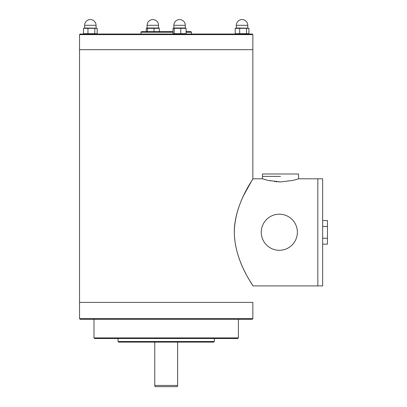 <?xml version="1.0" encoding="UTF-8"?>
<svg xmlns="http://www.w3.org/2000/svg" width="407" height="407" viewBox="0 0 407 407"><rect width="100%" height="100%" fill="white"/><g stroke="black" fill="none" stroke-linecap="round" stroke-linejoin="round"><path stroke-width="0.61" d="M252.844 302.406L79.538 302.406L252.844 302.406L252.844 318.65L79.538 318.65L79.538 49.669L252.844 49.669L252.844 178.8L262.469 178.8L267.74 180.342L280.525 181.934L293.269 180.352L298.575 178.8L317.831 178.8L317.831 285.912L317.831 178.8L322.644 178.8L322.644 285.912L252.844 285.912M252.844 34.626L252.243 34.025L80.143 34.025L79.538 34.626L79.538 49.669L252.844 49.669L252.844 34.626L79.538 34.626M186.096 31.619L190.863 31.619L191.463 32.219L186.096 32.219M173.036 32.219L140.919 32.219L140.919 34.025M173.036 31.619L141.519 31.619L140.919 32.219M234.31 232.356C234.915 262.708 253.52 285.383 252.844 285.912C253.749 286.096 234.422 261.431 234.315 231.888C234.92 202.549 253.602 178.902 252.844 178.8L243.935 194.887C239.224 204.248 234.117 218.951 234.31 232.356M280.225 181.934L279.563 181.924M279.009 181.914L278.714 181.904M276.999 181.812L275.758 181.71M274.588 181.588L274.282 181.547M270.528 180.952L270.243 180.896M280.525 176.394L262.469 176.394L280.525 176.394M236.33 34.025L235.2 33.695L248.886 33.695L248.886 28.337L248.448 28.195L236.33 28.007L235.2 28.337L235.2 33.695M247.761 34.025L248.886 33.695M248.886 28.337L235.2 28.337M246.51 33.695L246.51 28.337M239.667 33.695L239.667 28.337M146.286 31.619L146.286 28.337L147.492 28.337L147.492 31.619M147.1 25.3L158.532 25.3A5.718 5.718 0 0 0 152.818 19.582A5.718 5.718 0 0 0 147.1 25.3L147.1 28.007L146.286 28.337M154.024 31.619L154.024 28.337L147.492 28.337M159.346 31.619L159.346 28.337L154.024 28.337M147.1 28.007L158.532 28.007L159.346 28.337M84.62 34.025L83.496 33.695L97.181 33.695L97.181 28.337L96.744 28.195L84.62 28.007L83.496 28.337L83.496 33.695M96.057 34.025L97.181 33.695M87.963 33.695L87.963 28.337L83.496 28.337M94.806 33.695L94.806 28.337L87.963 28.337M97.181 28.337L94.806 28.337M180.774 33.695L180.774 28.337L173.036 28.337L173.036 33.695L186.096 33.695L185.282 34.025M174.242 33.695L174.242 28.337M186.096 33.695L186.096 28.337L180.774 28.337M173.85 25.3L185.282 25.3A5.718 5.718 0 0 0 179.568 19.582A5.718 5.718 0 0 0 173.85 25.3L173.85 28.007L185.282 28.007L186.096 28.337M173.85 28.007L173.036 28.337M298.575 178.8L298.575 173.987L262.469 173.987L262.469 178.8M279.568 214.194A18.05 18.05 0 0 1 297.375 232.366A18.05 18.05 0 0 1 279.319 250.295A18.05 18.05 0 0 1 261.269 232.209A18.05 18.05 0 0 1 279.39 214.194M322.644 244.169L327.462 244.169L327.462 220.543L322.644 220.543M322.644 226.45L327.462 226.45M322.644 238.263L327.462 238.263M154.757 385.444L155.082 386.65L177.304 386.65L177.625 385.444L154.757 385.444L154.757 342.119M238.4 337.907L93.981 337.907L94.582 338.512L237.8 338.512L238.4 337.907L238.4 319.256M79.538 318.65L80.143 319.256L252.243 319.256L252.844 318.65M214.331 341.519L213.731 342.119L118.656 342.119L118.05 341.519L214.331 341.519L214.331 338.512M247.761 25.3A5.718 5.718 0 0 0 242.043 19.582A5.718 5.718 0 0 0 236.33 25.3L247.761 25.3L247.761 28.007M96.057 25.3A5.718 5.718 0 0 0 90.339 19.582A5.718 5.718 0 0 0 84.62 25.3L96.057 25.3L96.057 28.007M191.463 32.219L191.463 34.025M236.33 25.3L236.33 28.007M158.532 25.3L158.532 28.007M84.62 25.3L84.62 28.007M173.85 34.025L173.458 33.918M185.282 25.3L185.282 28.007M177.625 385.444L177.625 342.119M93.981 337.907L93.981 319.256M118.05 341.519L118.05 338.512"/></g></svg>
